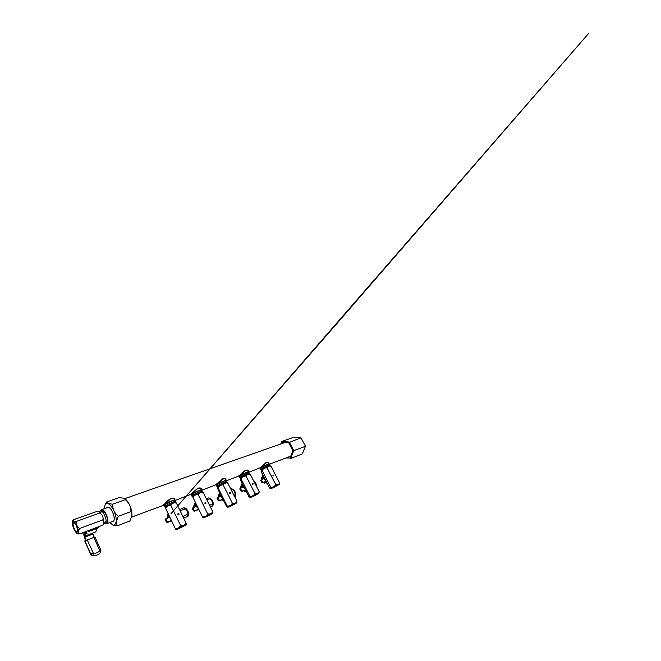 <?xml version="1.0" encoding="UTF-8"?>
<svg xmlns="http://www.w3.org/2000/svg" width="661" height="661" viewBox="0 0 661 661"><rect width="100%" height="100%" fill="white"/><g stroke="black" fill="none" stroke-linecap="round" stroke-linejoin="round"><path stroke-width="0.99" d="M174.603 501.137L175.173 500.567C176.297 499.055 167.117 502.872 164.705 504.938L164.333 505.277C163.936 505.731 164.184 505.872 165.068 505.69M164.176 505.5L164.87 504.467C167.654 502.335 175.933 498.948 175.074 500.278M164.531 504.963L164.482 505.582M201.167 490.933L201.886 490.247C202.82 488.917 194.665 492.387 192.144 494.395L191.599 494.882C191.244 495.32 191.55 495.411 192.516 495.163M191.475 495.056L192.334 493.932C195.185 491.858 202.605 488.768 201.779 489.999M191.946 494.436L191.723 495.122M225.451 481.605L226.31 480.811C227.087 479.655 219.766 482.836 217.188 484.777L216.486 485.389C216.155 485.802 216.519 485.852 217.568 485.538M216.395 485.513L217.395 484.323C220.278 482.299 226.996 479.465 226.194 480.605M216.965 484.827L216.577 485.571M247.834 472.97L248.726 472.161C249.362 471.161 242.744 474.086 240.141 475.961L239.282 476.68L240.464 476.73M239.216 476.763L240.364 475.523C243.256 473.549 249.395 470.929 248.594 471.987C248.404 471.483 243.017 473.887 240.497 475.598M239.893 476.019L239.348 476.812M174.644 502.608L175.578 501.856C177.536 499.939 167.844 503.872 165.25 506.07L164.878 506.409C164.407 506.962 164.87 507.037 166.275 506.623M201.415 492.181L202.299 491.462C203.976 489.768 195.375 493.337 192.673 495.469L192.128 495.948C191.723 496.444 192.161 496.494 193.442 496.105M225.88 482.662L226.731 481.96C228.169 480.473 220.452 483.736 217.7 485.802L216.99 486.405C216.651 486.835 217.064 486.868 218.229 486.496M248.329 473.937L249.147 473.251C250.379 471.937 243.405 474.953 240.637 476.936L239.778 477.655L240.951 477.688M163.416 504.789L164.399 504.293C166.01 502.203 168.158 500.203 170.86 498.311C173.95 497.898 175.297 498.526 174.901 500.22M163.796 504.764L164.837 504.5L170.53 498.766C173.322 498.097 174.793 498.584 174.942 500.237M190.748 494.321L197.796 488.182C200.506 487.587 201.787 488.107 201.655 489.76M191.046 494.329L192.334 493.932L197.523 488.628C199.961 487.81 201.332 488.182 201.622 489.751M215.701 484.761L222.583 478.845C225.037 478.242 226.186 478.754 226.012 480.373C225.798 478.837 224.583 478.465 222.36 479.258L217.395 484.323L215.932 484.786M238.588 475.994L239.968 475.366L245.297 470.293C247.528 469.682 248.553 470.161 248.371 471.739L248.371 471.739C248.214 470.244 247.123 469.897 245.099 470.69L240.364 475.523L238.753 476.044M268.515 464.98L269.366 464.204C269.895 463.328 263.846 466.038 261.252 467.856L260.252 468.666L261.376 468.666M260.269 468.715L261.475 467.418C264.375 465.509 270.019 463.064 269.225 464.063M260.988 467.922L260.294 468.748M268.994 465.906L269.787 465.237C270.836 464.08 264.499 466.873 261.731 468.789L260.731 469.599L261.847 469.591M259.641 467.93L261.103 467.269L266.127 462.469C268.143 461.791 269.093 462.204 268.994 463.716M259.756 467.988L261.475 467.418C263.904 464.402 268.672 460.073 268.977 463.683L269.068 463.857M269.209 464.063C269.101 463.592 264.127 465.831 261.607 467.501M226.145 480.597C225.93 480.051 220.055 482.646 217.543 484.406M201.712 489.991C201.44 489.388 194.97 492.214 192.491 494.023M174.991 500.27C174.653 499.609 167.448 502.707 165.043 504.55M109.875 522.554L112.791 525.032L114.527 525.173L116.303 521.694C116.485 518.48 115.683 514.853 113.89 510.813C111.998 506.88 110.023 504.483 107.966 503.624L106.157 503.699C105.273 504.252 104.769 505.467 104.653 507.326L104.636 508.565M112.791 525.032L117.493 525.768C116.633 524.71 116.237 523.347 116.303 521.694L118.319 516.307C116.427 514.77 114.956 512.936 113.89 510.813C112.965 508.631 112.568 506.417 112.701 504.169L107.966 503.624L106.52 501.98L105.182 504.864M106.52 501.98L119.005 497.667L123.673 498.138C124.739 498.51 125.293 499.038 125.35 499.708C127.185 501.22 128.622 503.013 129.672 505.078C128.11 501.848 126.391 499.658 124.532 498.518M103.703 523.157L105.487 523.256C107.95 521.273 102.926 509.325 100.323 510.953L99.547 512.118M106.066 523.041L106.867 522.735C109.346 520.752 104.331 508.821 101.711 510.457L101.364 510.722M105.306 523.421L107.198 523.462C109.982 521.248 104.364 507.871 101.43 509.705L100.596 510.854M112.56 521.43L113.469 521.083C116.328 518.852 110.759 505.615 107.751 507.466L107.338 507.764M131.547 517.356L131.903 515.745C132.175 512.572 131.432 509.02 129.672 505.078C130.589 507.194 131.002 509.367 130.911 511.597C131.704 512.721 132.035 514.109 131.903 515.745L129.853 520.967L117.493 525.768M112.701 504.169L125.35 499.708M118.319 516.307L130.911 511.597M102.819 525.016L103.05 524.768C104.273 522.512 104.19 520.893 102.794 519.91C103.802 517.737 102.075 513.961 99.654 513.035L76.659 521.289C75.528 523.529 77.296 527.495 79.857 528.412L102.794 519.91M79.857 528.412C78.262 530.552 78.056 532.345 79.237 533.782L78.667 533.972C77.155 533.758 76.329 533.287 76.18 532.576M72.553 524.677C72.082 523.471 72.148 522.083 72.76 520.513M75.255 531.485L73.115 526.999M77.296 531.535C78.609 530.006 75.106 521.769 73.586 522.801L73.338 523.041C72.082 524.669 75.544 532.758 77.064 531.741L77.296 531.535M99.654 513.035C100.15 512.275 99.58 511.796 97.952 511.589L96.299 511.672L73.503 519.769L73.164 520.562C73.553 521.19 74.718 521.438 76.659 521.289M79.816 533.84L102.496 525.247M103.24 519.943L103.149 519.422M95.969 529.758L96.184 530.163L95.804 529.899L100.092 526.164M85.112 531.832L87.194 533.138L86.368 533.865L84.881 531.923M84.162 532.196L84.939 533.683L86.368 533.865M85.988 533.146L86.698 532.824M97.663 527.081L95.019 529.18L89.078 531.403L88.045 530.725M88.186 530.816L89.078 531.403M95.019 529.18L94.672 528.536L88.739 530.75M94.672 528.536L95.358 528.147L95.705 528.792M96.184 530.163L96.853 528.99M82.65 532.774L84.129 535.633L85.145 535.955L95.68 531.965L96.06 531.13M88.533 531.469L87.624 530.882M89.879 534.162L87.359 535.121M90.722 554.472L84.748 540.971L94.944 536.955L100.769 550.002L94.944 536.955M273.745 475.226L273.018 474.895L272.952 475.556L273.679 475.887L273.745 475.226M267.11 467.938C264.813 467.583 263.169 468.492 262.186 470.673L261.483 470.202L261.277 471.822L269.663 488.099L270.523 488.586L270.696 487.157C273.01 487.562 274.679 486.67 275.695 484.496C277.653 485.215 278.95 484.662 279.57 482.827L271.035 466.41C269.085 465.641 267.779 466.154 267.11 467.938L275.695 484.496M277.529 485.339L271.968 487.925L277.529 485.339M262.186 470.673L270.696 487.157M270.258 465.988L271.035 466.41M279.57 482.827L279.223 484.339M262.69 474.565L262.533 475.87M265.557 481.786L266.185 483.017L267.151 483.216M265.168 479.365L263.937 476.994M264.02 478.349L263.747 476.622L264.02 478.349L265.425 479.869L264.02 478.349M265.648 480.307L263.681 478.564L263.59 476.317M262.078 477.085L261.153 478.696L261.392 479.613M262.103 478.11L261.211 478.688M286.618 457.693L290.014 458.065L292.922 450.728L288.642 442.647L300.978 437.846L293.434 437.384L281.685 441.449L289.212 441.986L293.798 450.637L305.473 446.266L300.978 437.846M280.743 444.002L281.685 441.449L280.958 443.928M292.922 450.728L293.798 450.637L290.675 458.486L302.267 453.991L305.473 446.266M290.014 458.065L285.899 457.974M288.642 442.647L281.619 442.135M253.056 483.687L252.271 483.356L252.188 484.042L252.973 484.373L253.056 483.687M246.09 476.11C243.744 475.722 242.075 476.655 241.083 478.911L240.488 478.374L240.422 480.002L249.048 496.998L249.866 497.518L249.825 496.138C252.196 496.576 253.89 495.676 254.923 493.412C257.013 494.147 258.418 493.544 259.137 491.602L250.354 474.449C248.272 473.673 246.85 474.226 246.09 476.11L254.923 493.412M257.203 494.131L251.345 496.832L257.203 494.131M241.083 478.911L249.825 496.138M249.585 474.028L250.354 474.449M259.137 491.602L258.996 493.089L258.517 492.924M241.934 482.976L242.091 483.91M245.264 490.222L246.446 491.867M244.38 487.801L243.198 485.471M243.289 486.785L243.017 485.108L243.289 486.785L244.636 488.305L243.289 486.785M244.876 488.768L242.959 487.008L242.843 484.777M241.323 485.637L240.497 487.083L240.744 488.033M241.364 486.529L240.546 487.066M230.549 492.891L229.689 492.569L229.607 493.28L230.458 493.61L230.549 492.891M223.228 485C220.824 484.571 219.13 485.529 218.13 487.876L217.643 487.273L217.766 488.884L221.195 495.758L226.64 506.665L227.367 507.235L227.128 505.905C229.541 506.392 231.267 505.467 232.308 503.128C234.556 503.864 236.084 503.211 236.902 501.154L227.871 483.191C225.641 482.406 224.096 483.001 223.228 485L232.308 503.128M235.126 503.69L228.921 506.524L235.126 503.69M218.13 487.876L227.128 505.905M227.153 482.778L227.871 483.191M236.902 501.154L236.902 502.624L236.531 502.368M221.799 496.956L220.667 494.692M220.766 495.957L220.493 494.337L220.766 495.957L222.046 497.452L220.766 495.957M222.294 497.948L220.444 496.171L220.311 493.982M218.783 494.982L218.08 496.18L218.337 497.171M218.824 495.676L218.113 496.163M205.968 502.947L205.026 502.633L204.935 503.368L205.877 503.674L205.968 502.947M198.25 494.709C195.805 494.238 194.086 495.221 193.078 497.659L202.34 516.58C204.803 517.117 206.554 516.167 207.604 513.729C210.016 514.481 211.694 513.762 212.635 511.573L203.332 492.734C200.944 491.933 199.25 492.585 198.25 494.709L207.604 513.729M203.307 517.637L202.729 517.571M211.033 514.109L204.431 517.092L211.033 514.109M193.078 497.659L202.34 516.58M202.762 492.346L203.332 492.734M212.635 511.573L212.578 512.696M197.168 506.929L196.102 504.748M196.218 505.954L195.937 504.417L196.218 505.954L197.408 507.417L196.218 505.954M197.664 507.937L195.912 506.169L195.755 504.046M194.227 505.153L193.665 506.086L193.929 507.119M193.665 506.111L194.268 505.665M179.024 513.961L177.958 513.696L177.892 514.423L178.957 514.688L179.024 513.961M176.223 502.963L176.454 503.186C173.876 502.368 172.017 503.095 170.869 505.351C168.381 504.83 166.63 505.839 165.622 508.375L165.415 507.871M175.487 528.85L175.157 528.279C177.669 528.866 179.453 527.899 180.503 525.371C183.105 526.123 184.948 525.33 186.03 523L176.454 503.186M176.462 529.197L175.603 528.924M184.659 525.528L184.89 525.355C186.377 524.231 179.552 527.288 177.792 528.536L177.586 528.684C176.123 529.792 182.866 526.776 184.659 525.528M165.622 508.375L175.157 528.279M170.869 505.351L180.503 525.371M186.03 523L186.361 524.008M170.1 517.712L169.249 515.935M169.348 516.894L169.076 515.58L170.348 518.224L169.348 516.894M170.621 518.811L169.067 517.1L168.869 515.15M167.365 516.266L167.241 517.993M166.969 516.91L167.39 516.596M164.399 504.293L164.837 504.5M72.735 521.752C70.975 524.14 76.279 535.559 77.899 532.832C79.791 530.56 74.272 518.753 72.735 521.752M103.562 520.224L103.232 518.629M100.538 513.308L100.001 512.796M95.68 531.965L96.572 530.023M85.145 535.955L85.963 534.014M84.096 535.575L84.905 533.634M92.573 533.138L92.771 534.096L92.573 533.138L84.567 536.311L86.029 540.144M92.78 534.121L94.06 536.996L92.78 534.121L84.443 537.286L84.385 535.881M92.804 555.513L93.912 555.637M85.765 540.277L84.443 537.286L85.765 540.277M85.583 533.014L85.872 532.312L85.591 533.022M83.864 535.121L85.451 540.45M86.161 532.493L85.897 533.13M84.699 535.997L84.253 536.195M93.928 537.046L92.631 533.121M87.12 539.673L93.375 553.298C95.919 553.472 97.993 552.621 99.588 550.753L100.827 550.126L100.546 552.373C98.547 554.736 95.936 555.81 92.722 555.604L92.581 555.719C95.159 555.918 97.407 555.223 99.315 553.621M92.408 555.752L90.664 554.348L84.881 540.838L90.813 554.215L93.052 553.067M99.637 550.382L93.73 537.12M93.375 553.298L92.722 555.604L90.805 554.224L92.557 555.744C95.06 555.942 97.258 555.281 99.158 553.753M100.546 552.373L99.588 550.753M268.829 466.228L262.392 469.508C261.335 470.26 261.26 470.516 262.186 470.268M271.853 487.826C268.374 489.908 275.059 486.967 278.264 485.009C281.875 482.877 275.108 485.843 271.853 487.826M262.293 475.408L262.896 474.97M266.185 483.017L266.821 482.588M266.218 481.415L262.904 482.869L261.599 482.142L262.078 481.844L261.153 480.026L260.682 480.324L261.616 482.166L260.649 480.357L262.847 479.035L261.401 479.779L262.301 481.729L263.433 482.34L266.135 481.241M265.904 482.48L264.631 483.125L265.821 482.307M263.235 475.623C262.69 476.441 262.665 477.44 263.144 478.622L263.02 479.134M264.441 482.241L265.028 483.075M262.442 479.027L262.409 479.051C261.806 477.482 261.996 476.284 262.962 475.457L262.962 475.457C262.012 476.275 261.839 477.457 262.442 479.027L262.913 478.721C262.376 477.382 262.45 476.275 263.128 475.424M262.929 482.861L261.566 482.166L260.649 480.357L263.144 478.622M263.433 482.34L262.301 481.729M264.987 483.084L264.226 482.332M241.017 477.92L240.596 478.374M251.073 496.824C247.693 498.881 254.906 495.709 258.005 493.775C261.541 491.652 254.212 494.858 251.073 496.824M248.8 474.053L241.339 477.68M245.504 490.016L242.091 491.511L240.703 490.768L241.166 490.47L240.216 488.57L239.753 488.876L240.678 490.793L239.778 488.859M245.636 490.966L245.297 491.478M242.471 484.034C241.943 484.885 241.909 485.901 242.372 487.074L240.48 488.314L241.397 490.355L242.595 490.974L245.413 489.834M244.322 490.602L244.71 491.371L245.545 490.784M241.695 487.512L241.653 487.504C241.058 485.918 241.257 484.678 242.248 483.778L242.248 483.778C241.273 484.662 241.083 485.893 241.678 487.479L242.141 487.174C241.62 485.843 241.686 484.728 242.356 483.819M240.447 488.454L242.372 487.074M240.48 488.314L242.232 487.611M242.595 490.974L241.397 490.355M242.108 491.503L240.678 490.793L239.761 488.892M256.08 485.637C255.865 484.009 255.138 482.588 253.898 481.373M253.626 480.778L253.807 481.191M256.6 486.521L256.204 485.885M218.056 486.901L217.899 487.322M228.466 506.607C225.219 508.64 233.036 505.194 235.994 503.302C239.414 501.203 231.457 504.682 228.466 506.607M226.624 482.745C225.913 482.522 220.278 485.157 218.46 486.57M222.997 499.352L219.502 500.889C218.898 501.055 218.394 500.807 217.998 500.137L218.444 499.848L217.461 497.857L217.023 498.154L218.006 500.162M223.476 500.319L222.815 500.542L223.377 500.121M219.915 493.172C219.394 494.073 219.369 495.097 219.816 496.254L217.742 497.584L218.675 499.724L219.964 500.36L222.897 499.162M222.526 499.658L223.154 500.559M218.047 500.146L217.056 498.13M219.146 496.692L219.105 496.684C218.527 495.089 218.733 493.817 219.725 492.85L219.725 492.85C218.75 493.808 218.551 495.072 219.13 496.659L219.576 496.361C219.072 495.048 219.146 493.907 219.799 492.941M217.7 497.733L219.816 496.254M217.742 497.584L219.642 496.824M219.964 500.36L219.948 500.592C219.345 500.757 218.841 500.509 218.444 499.848L218.675 499.724M223.079 500.567L222.41 499.708M216.998 498.179L217.973 500.162C218.37 500.823 218.874 501.071 219.493 500.898M234.234 490.991L235.357 493.337M232.779 489.198L230.78 488.983L232.581 489.661L231.367 490.14M233.928 495.229L235.242 494.527C235.093 492.66 234.291 491.065 232.846 489.727L232.581 489.661M231.639 488.776L232.647 489.19M235.721 495.469L235.052 496.568M234.705 496.775L235.118 494.75M232.969 489.115L232.846 489.727M235.837 495.188L235.242 494.527M203.786 517.29C200.704 519.273 209.207 515.53 211.983 513.696C215.255 511.622 206.579 515.415 203.786 517.29M202.299 492.271C202.01 491.718 195.342 494.734 193.491 496.262M198.449 509.54L194.821 511.135C194.185 511.308 193.648 511.052 193.243 510.358L193.656 510.069L192.657 507.987L192.235 508.276L193.252 510.383M195.326 503.153C194.83 504.087 194.797 505.12 195.226 506.26L192.946 507.698L193.904 509.945L195.276 510.598L198.35 509.342M193.309 510.358L192.301 508.276M195.135 502.781L195.111 502.806C194.185 503.839 194.004 505.128 194.557 506.673L194.978 506.376C194.491 505.07 194.565 503.913 195.202 502.905M192.905 507.855L195.226 506.26M192.946 507.698L195.028 506.863M195.276 510.598L195.276 510.837C194.607 511.019 194.07 510.763 193.656 510.069L193.904 509.945M209.562 505.351L212.594 503.938C212.478 501.98 211.66 500.303 210.14 498.915L208.504 497.931L206.323 498.791L208.504 497.931L210.173 498.344M194.565 506.698L194.541 506.681C193.987 505.136 194.177 503.847 195.111 502.806L195.144 502.79M192.219 508.292L193.219 510.375C193.632 511.069 194.169 511.325 194.846 511.135M210.636 498.865C212.074 500.377 212.916 502.129 213.156 504.112M210.355 506.962L212.379 506.078L210.338 506.921M209.859 498.848L206.926 500.013M208.826 497.89L210.041 498.311M213.197 504.682L212.379 506.078L212.462 504.169M211.983 506.293L212.512 506.012M210.322 498.254L210.14 498.915M213.305 504.591L212.594 503.938M176.735 528.998C173.868 530.923 183.155 526.842 185.691 525.074C188.782 523.049 179.28 527.205 176.735 528.998M175.628 502.74C175.867 501.798 167.96 505.244 166.134 506.888M171.538 520.711L167.869 522.33C167.142 522.537 166.564 522.273 166.142 521.546L166.531 521.256L165.498 519.067L165.11 519.356L166.151 521.562M168.39 514.142L168.092 517.852L165.754 518.943L166.787 521.132L168.258 521.802L171.439 520.504M168.191 513.729L168.059 513.886C167.299 514.977 167.167 516.216 167.671 517.621L168.059 517.332C167.605 516.067 167.671 514.919 168.258 513.87M165.754 518.943L168.324 517.216M185.27 508.127L184.022 507.83M165.804 518.769L168.092 517.852M168.258 521.802L168.258 522.05C167.53 522.256 166.96 521.992 166.531 521.256L166.787 521.132M167.679 517.646L167.663 517.629C167.159 516.224 167.291 514.977 168.059 513.886L168.208 513.771M167.861 522.339C167.126 522.545 166.555 522.289 166.126 521.554L165.118 519.381M185.807 508.565C187.501 510.201 188.451 512.151 188.658 514.415M187.385 516.613L183.659 518.092M182.866 516.448L187.931 514.184C187.864 512.118 187.022 510.366 185.411 508.92L185.667 508.202L183.775 507.871L179.528 509.548L183.775 507.871L185.105 508.863L180.147 510.829M188.682 514.911L187.765 516.398L187.782 514.432M188.782 514.828L187.931 514.184M164.878 506.409L164.333 505.277M192.128 495.948L191.599 494.882M216.99 486.405L216.486 485.389M239.778 477.655L239.282 476.68M164.217 505.029L131.622 517.1M191.483 494.643L191.178 494.271L175.215 500.394M216.37 485.157L216.221 484.678L201.919 490.156M239.166 476.465L239.166 475.879L226.318 480.811M260.731 469.599L260.252 468.666M260.145 468.459L260.277 467.79L248.685 472.235M269.655 464.997L269.3 464.311L290.79 456.098M124.755 498.658L285.296 442.407M248.999 472.962L248.652 472.285M226.558 481.621L226.219 480.952M202.101 491.057L201.779 490.396M175.347 501.385L175.041 500.741M105.198 523.462L106.578 522.942M106.884 523.686L113.147 521.314M101.62 509.639L107.751 507.466M100.489 510.895L101.711 510.457M106.157 503.699L106.644 502.567M114.527 525.173L115.493 525.635M73.164 520.562L76.469 524.793C78.188 527.916 78.552 532.303 78.122 533.179L78.667 533.972M106.066 521.703L103.785 522.562M102.306 511.672L100.034 512.482M103.579 520.248L103.223 518.579M100.604 513.357L100.018 512.779M84.129 535.633L84.939 533.683M84.393 535.889L84.443 537.286M93.928 555.637L92.482 555.752M261.483 470.202L262.21 469.607C264.524 467.905 270.886 465.146 270.308 465.955M279.339 484.282L278.347 484.967C274.563 487.223 269.795 489.19 270.523 488.586M261.516 468.938L261.954 469.797M268.655 465.253L269.101 466.112M240.488 478.374L241.116 477.82C243.562 475.92 250.387 473.136 249.643 473.97M258.087 493.742C254.791 495.742 249.288 498.154 249.866 497.518M240.587 476.978L241.042 477.878M247.966 473.218L248.42 474.119M258.112 493.726L258.996 493.089M245.314 491.47L244.562 491.487L244.157 490.669M253.411 480.423L253.849 480.696M253.956 480.795C255.526 482.282 256.435 484.067 256.683 486.141M217.643 487.273L223.988 483.563L227.219 482.67M236.076 503.261C233.151 505.128 226.359 508.102 227.367 507.235M217.833 485.703L218.304 486.645M225.484 481.877L225.963 482.811M236.126 503.228L236.902 502.624M234.986 496.618L235.911 495.097M233.077 489.214C234.738 490.768 235.671 492.643 235.894 494.825M192.698 497.031L193.07 496.585C193.458 495.808 202.002 491.437 202.787 492.164M212.065 513.655L202.77 517.827M193.012 495.229L193.499 496.221M200.985 491.313L201.473 492.296M212.173 513.58L212.842 512.994M210.429 498.344C212.181 499.972 213.156 501.939 213.338 504.252M213.346 504.541L212.668 505.913M212.346 506.128L210.363 506.97M165.349 507.78L170.232 504.467C173.496 502.955 175.446 502.319 176.074 502.558M185.774 525.032L179.222 528.428L175.727 529.42M165.804 505.657L166.308 506.706M174.182 501.641L174.686 502.682M185.997 524.867L186.518 524.289M171.025 513.614L342.059 317.611L588.959 33.05L171.025 513.614M185.766 508.284C187.633 509.995 188.641 512.068 188.782 514.522M188.79 514.812L188.17 516.142"/></g></svg>
